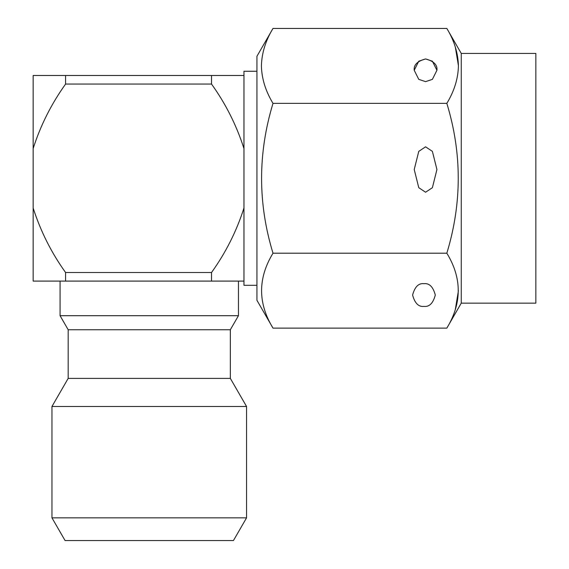 <?xml version="1.0" encoding="UTF-8"?>
<svg xmlns="http://www.w3.org/2000/svg" width="569" height="569" viewBox="0 0 569 569"><rect width="100%" height="100%" fill="white"/><g stroke="black" fill="none" stroke-linecap="round" stroke-linejoin="round"><path stroke-width="0.85" d="M256.932 285.311L243.959 285.311L243.959 71.26L256.932 71.26M243.959 281.093L211.526 281.093L241.69 281.093L238.447 281.093L238.447 315.703L60.072 315.703L60.072 281.093L56.829 281.093L65.584 281.093L33.151 281.093L33.151 208.026C40.648 231.377 51.459 252.871 65.584 272.508L211.526 272.508C225.758 252.679 236.569 231.185 243.959 208.026M246.555 517.847L51.964 517.847L65.072 540.55L233.446 540.55L246.555 517.847L246.555 406.479L51.964 406.479L68.18 378.392L230.338 378.392L246.555 406.479M68.18 378.392L68.18 329.743L230.338 329.743L238.447 315.703M461.253 53.422L461.253 303.149L535.849 303.149L535.849 53.422L461.253 53.422L446.836 28.45C454.218 40.584 458.088 53.066 458.429 65.912C458.137 78.593 454.275 91.083 446.836 103.366L272.999 103.366C265.567 91.083 261.704 78.593 261.413 65.912C261.754 53.066 265.616 40.584 272.999 28.45L446.836 28.45M423.955 283.689C429.325 283.042 433.109 286.826 435.306 295.041C433.109 303.256 429.325 307.04 423.955 306.392C418.592 307.04 414.808 303.256 412.603 295.041C414.808 286.826 418.592 283.042 423.955 283.689M414.225 70.286C413.585 64.923 417.369 61.139 425.576 58.934C433.791 61.139 437.575 64.923 436.928 70.286L432.39 79.368L425.576 81.637L418.77 79.368L414.225 70.286L418.77 61.203L425.576 58.934L432.39 61.203L436.928 70.286M458.422 65.606L455.307 46.985M425.576 146.823L432.39 151.368L436.928 169.526L432.39 187.692L425.576 192.23L418.77 187.692L414.225 169.526L418.77 151.368L425.576 146.823M446.836 103.366C462.049 153.182 462.049 203.126 446.836 253.205C462.049 278.113 462.049 303.085 446.836 328.121L272.999 328.121L256.932 300.29L256.932 56.281L272.999 28.45M272.999 328.121C257.785 303.213 257.785 278.241 272.999 253.205C257.785 203.389 257.785 153.445 272.999 103.366M455.314 309.557L458.429 290.659M446.836 253.205L272.999 253.205M211.526 272.508L211.526 281.093L65.584 281.093L65.584 272.508M243.959 148.545C236.462 125.194 225.651 103.7 211.526 84.063L211.526 75.478L243.959 75.478M211.526 84.063L65.584 84.063C51.359 103.892 40.548 125.386 33.151 148.545L33.151 208.026M33.151 148.545L33.151 75.478L211.526 75.478M65.584 84.063L65.584 75.478M230.338 378.392L230.338 329.743M461.253 303.149L446.836 328.121M68.18 329.743L60.072 315.703M51.964 517.847L51.964 406.479"/></g></svg>
